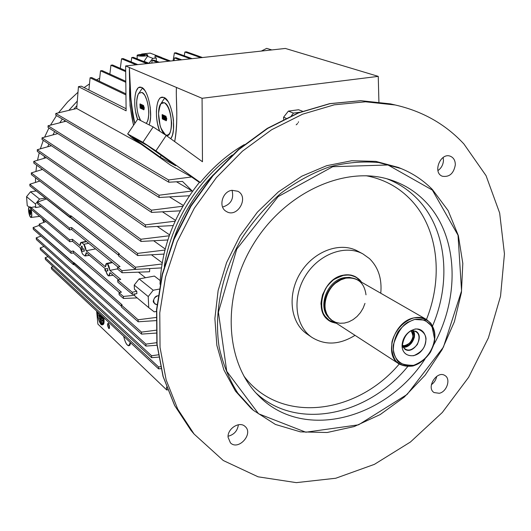 <?xml version="1.0" encoding="UTF-8"?>
<svg xmlns="http://www.w3.org/2000/svg" width="531" height="531" viewBox="0 0 531 531"><rect width="100%" height="100%" fill="white"/><g stroke="black" fill="none" stroke-linecap="round" stroke-linejoin="round"><path stroke-width="0.8" d="M165.798 120.278L166.07 118.698L165.586 116.767L165.798 120.278M166.057 119.827L165.884 117.159M165.433 116.973L165.791 116.926M166.309 120.643L166.78 118.738L165.871 116.322M165.639 116.349L166.289 118.805L165.944 120.743L165.161 118.26L165.639 116.349M143.37 109.326L143.609 107.8L143.158 105.948L143.37 109.326M143.609 108.822L143.45 106.386M143.012 106.147L143.343 106.107M143.622 109.711L143.981 109.711L144.293 107.839L143.443 105.51M143.197 105.543L143.815 107.899L143.503 109.771L142.773 107.395L143.197 105.543M164.278 266.316C171.015 223.259 197.094 180.586 232.339 154.952M355.027 335.34C339.575 344.878 325.191 345.562 311.889 337.371C295.176 326.114 291.851 297.851 305.332 276.04C318.593 254.103 345.256 244.167 362.899 253.904L369.45 258.584C378.331 267.319 382.101 278.868 380.767 293.231M311.889 337.371L306.971 333.972C290.324 322.762 286.979 294.665 300.367 273.007C313.536 251.223 340.059 241.379 357.635 251.083L362.899 253.904M426.466 319.483C443.916 276.047 437.803 226.213 409.076 198.03C397.301 186.374 382.97 178.934 366.091 175.721M243.762 375.875C279.618 424.382 356.248 415.083 399.232 364.034C383.269 355.159 393.969 321.235 413.994 317.863C403.872 320.843 395.157 330.269 392.024 341.672C391.088 349.272 392.389 355.75 395.914 361.126C400.566 365.222 406.202 366.855 412.826 366.025C422.789 362.905 431.238 353.666 434.371 342.522C435.374 335.061 434.185 328.616 430.807 323.18C426.28 318.945 420.678 317.173 413.994 317.863C418.634 316.881 422.789 317.425 426.479 319.496C436.25 327.182 437.531 338.161 430.322 352.438C420.904 365.361 410.549 369.231 399.252 364.047L332.598 320.784C317.339 312.235 326.864 280.979 345.734 278.184C357.562 276.99 364.319 282.532 365.998 294.818M386.973 178.814C398.091 183.095 407.808 189.388 416.125 197.691C446.299 227.447 451.981 280.414 432.599 325.848M407.695 366.589C367.518 415.859 296.915 430.953 256.042 393.046M424.959 359.122C385.221 419.928 301.94 441.653 258.026 395.144C224.859 361.91 221.467 296.092 253.327 244.26C284.921 192.268 345.044 165.267 389.741 179.624C403.082 183.832 414.598 190.788 424.282 200.486C458.127 233.832 460.815 295.86 433.82 344.619M432.367 190.078L458.021 235.213L461.558 290.908L443.425 347.121L407.111 394.447L358.558 424.82L305.823 432.214L258.551 413.775L226.737 371.269L218.414 312.188L236.753 249.119L278.118 196.636L332.738 166.701L388.002 164.988L432.367 190.078M432.38 189.501L448.124 210.568L458.359 235.638L462.806 263.409L461.419 292.541L454.39 321.713L442.111 349.65L425.145 375.158L404.224 397.122L380.216 414.552L354.137 426.579L327.136 432.506L300.453 431.869L275.436 424.448L253.426 410.357L237.808 393.132C229.193 379.546 222.98 364.239 219.164 347.214C213.701 312.142 221.951 272.111 242.315 237.53C253.42 220.823 266.31 206.035 280.992 193.178C296.411 181.708 312.533 172.947 329.366 166.9C346.258 162.526 362.713 161.079 378.736 162.546L401.184 168.593C413.078 173.478 423.479 180.454 432.38 189.501M253.426 410.357L251.063 408.319L235.479 391.141L223.863 369.888L216.854 345.349L214.876 318.5L218.135 290.497L226.584 262.579L239.879 236.043L257.429 212.108L278.417 191.857L301.854 176.179L326.651 165.699L351.688 160.747L375.895 161.384L398.296 167.418L401.184 168.593M455.319 164.869C453.726 173.498 449.425 177.294 442.423 176.259C432.234 172.834 440.518 152.052 450.414 156.267C453.673 157.694 455.306 160.554 455.319 164.869M437.922 170.597C441.314 168.161 443.159 164.763 443.465 160.408L443.166 157.455M222.602 207.057C230.945 204.402 234.091 198.813 232.054 190.297M231.994 190.304L237.808 191.253C249.53 197.028 237.384 218.54 226.392 211.491C218.035 207.236 222.204 191.359 231.994 190.304M228.078 436.243C234.045 434.723 237.483 430.893 238.399 424.74M228.051 437.199C227.407 428.524 239.6 420.897 245.09 426.479C253.891 433.694 238.386 451.031 230.421 442.841L228.051 437.199M463.895 143.961L486.064 175.681L499.664 213.037L504.45 253.891L500.541 296.179L488.374 337.922L468.654 377.269L442.296 412.501L410.43 442.018L374.395 464.359L335.758 478.245L296.318 482.639L258.099 476.811L223.279 460.516L194.107 434.073L177.706 409.069L166.15 379.897L160.043 347.447L159.771 312.772L165.506 277.122L177.148 241.811L194.326 208.205L216.402 177.586L242.514 151.123L271.626 129.756L302.604 114.178L334.271 104.819L365.501 101.793L395.237 104.985C422.663 111.251 445.549 124.241 463.895 143.961M439.316 393.285L434.106 392.568C425.769 387.71 437.079 369.994 444.965 375.55C451.038 378.862 446.916 391.745 439.316 393.285M431.371 384.709C434.258 382.632 436.037 379.851 436.708 376.353M361.06 281.908C356.726 276.306 350.818 274.135 343.338 275.39C319.337 278.961 313.117 320.87 335.964 322.967L329.286 320.399L324.813 316.005C323.525 314.571 322.383 311.485 321.394 306.745L321.242 304.907C321.341 299.67 322.702 294.393 325.324 289.083C326.678 286.694 329.18 283.793 332.844 280.375C333.09 279.731 336.588 278.071 343.338 275.39C348.27 274.932 350.785 274.919 350.885 275.35C357.124 277.481 356.394 276.903 361.073 281.915M344.28 277.66L349.265 277.335L353.918 278.39L349.265 277.335L344.28 277.66C326.864 280.262 316.795 308.259 329.578 318.215C316.795 308.259 326.864 280.262 344.28 277.66M412.395 330.355C415.302 335.911 413.888 336.236 412.481 340.869L409.135 344.758C405.936 346.524 403.726 347.121 402.491 346.557C408.618 345.654 411.877 343.882 412.255 341.254C413.994 338.028 414.943 335.479 412.395 330.355C417.452 335.944 409.773 348.509 402.491 346.557M408.007 346.086L409.162 345.349M411.545 343.086L414.246 337.484C414.565 337.922 414.738 332.479 413.158 330.388C417.685 336.388 410.277 348.515 402.87 347.221M402.08 345.562L404.881 349.232C413.523 355.212 425.125 336.223 415.866 331.258L411.319 330.441C418.806 331.205 420.811 335.891 417.339 344.506C411.26 351.522 406.175 351.874 402.08 345.562M414.439 329.286L410.888 330.674C405.578 334.019 402.644 338.818 402.086 345.07C401.449 356.533 414.943 359.673 422.225 349.962C429.838 340.57 424.747 326.724 414.439 329.286C417.114 327.76 425.809 331.543 426.035 339.097C425.085 345.794 424.442 350.593 413.788 355.684C406.985 356.175 403.109 353.347 402.166 347.214C403.155 337.543 407.244 331.563 414.439 329.286M414.678 319.436L407.755 322.264C401.921 325.729 397.088 333.362 393.252 345.15C392.947 350.46 394.267 355.544 397.221 360.403C399.385 363.602 404.828 365.248 413.556 365.341C425.676 360.576 432.712 351.934 434.663 339.402L431.949 326.233L424.86 320.14L414.678 319.436C424.262 318.009 432.008 323.326 434.404 332.784C436.349 346.139 426.373 361.737 413.556 365.341C404.071 366.948 396.146 361.896 393.551 352.411C392.92 345.548 394.407 338.705 398.018 331.888C402.697 325.775 408.246 321.62 414.678 319.436M426.479 319.496L357.575 279.91C354.051 277.925 350.102 277.355 345.734 278.184L340.464 279.983L335.519 283.156C330.309 287.53 326.943 293.039 325.43 299.67L324.859 304.668L325.284 309.467L326.684 313.821L328.988 317.531L332.067 320.425L335.784 322.363L339.953 323.26L344.373 323.08L348.834 321.839L353.128 319.602L357.058 316.476L360.443 312.606L363.124 308.172L364.976 303.387M340.245 280.096L335.473 283.176C330.282 287.536 326.937 293.012 325.423 299.617L324.859 305.272L325.423 299.617C326.937 293.012 330.282 287.536 335.473 283.176L340.245 280.096M345.17 278.178C330.448 280.501 319.582 301.986 326.89 314.246C319.582 301.986 330.448 280.501 345.17 278.178L349.159 277.806L345.17 278.178M336.402 323.253L329.28 320.664C312.991 311.498 323.173 278.131 343.338 275.177C347.991 274.295 352.199 274.905 355.962 277.009L361.511 282.167C360.237 279.983 357.748 277.952 354.058 276.074L351.509 275.257C351.097 274.879 348.369 274.852 343.338 275.177C335.997 277.633 337.809 276.618 330.773 281.908C328.603 283.667 325.868 287.935 322.563 294.712C321.321 300.287 320.81 303.486 321.023 304.316L322.589 312.328L326.326 318.208C328.968 320.857 332.333 322.536 336.408 323.26M402.086 345.177C408.857 348.21 416.769 335.267 410.981 330.621C413.423 335.433 413.563 338.844 411.392 340.856C412.036 341.811 404.423 347.261 402.086 345.177M43.881 222.363L42.354 218.679L43.881 222.363M35.902 190.994L35.876 190.636L35.902 190.994M35.484 182.418L35.537 177.779L35.484 182.418M35.929 171.473L36.685 165.187L35.929 171.473M37.522 160.282L39.241 152.762L37.522 160.282M40.356 148.839L43.29 140.35L40.356 148.839M44.597 137.131L48.925 128.011L44.597 137.131M50.498 125.137L56.492 115.599L50.498 125.137M58.496 112.818L67.643 101.919L77.971 92.275L67.643 101.919L58.496 112.818M84.077 87.582L89.487 83.938L84.077 87.582M96.516 79.849L99.695 78.223L96.516 79.849M296.185 124.812L297.652 123.497M298.256 122.475L298.515 121.805M158.065 295.721L157.793 295.767C153.552 297.732 152.596 300.46 154.926 303.958L156.977 304.781M156.99 304.615L154.82 303.865M73.205 250.99L73.338 252.995L119.495 292.588L73.338 252.995L71.114 253.3L39.314 225.874L39.161 224.115L45.865 221.626L39.161 224.115L39.314 225.874L71.114 253.3L70.995 251.448L39.161 224.115L70.995 251.448L71.114 253.3L73.338 252.995L73.205 250.99L70.995 251.448L73.205 250.99L121.413 292.156L73.205 250.99M119.13 294.712L119.024 292.694L121.413 292.156L119.024 292.694L119.13 294.712L123.471 298.455L119.13 294.712M123.384 296.444L119.024 292.694L123.384 296.444L134.748 295.296L123.384 296.444L123.471 298.455L137.157 297.904M71.645 227.547L71.778 229.571L117.982 267.073L71.778 229.571L69.541 229.857L37.641 203.824L37.528 202.079L46.403 198.952L37.528 202.079L37.641 203.824L69.541 229.857L69.415 227.991L37.528 202.079L69.415 227.991L69.541 229.857L71.778 229.571L71.645 227.547L69.415 227.991L71.645 227.547L120.033 266.628L71.645 227.547M149.563 271.759L122.11 272.761L117.729 269.19L117.616 267.153L121.977 270.691L135.538 269.343L121.977 270.691L117.616 267.153L120.033 266.628L117.616 267.153L117.729 269.19L122.11 272.761L149.563 271.759L149.702 268.573L149.563 271.759M121.977 270.691L122.11 272.761M134.443 289.309L134.23 285.067L139.102 278.921L154.402 276.074L160.17 280.541L154.402 276.074L139.102 278.921L134.23 285.067L134.443 289.309L136.766 291.227L134.443 289.309M144.744 55.005L139.885 55.363L144.744 55.005C144.93 55.536 143.456 55.722 140.323 55.576C139.952 54.866 141.425 54.68 144.744 55.005M137.509 55.775L144.18 56.067C146.782 55.868 147.817 55.423 147.299 54.739C146.383 53.877 136.301 54.388 137.509 55.775L137.124 55.476C136.626 54.321 147.611 53.857 147.691 55.032C145.527 56.206 142.135 56.459 137.509 55.775M244.28 144.618C228.151 153.957 213.489 166.581 200.28 182.485L155.922 150.857L142.885 142.295L127.672 133.945L131.854 137.595L170.57 165.154L191.585 176.962L168.579 179.956L168.825 182.226L182.505 181.436L192.209 190.968L176.504 181.788L192.209 190.968L182.505 181.436L168.825 182.226L55.762 115.161L55.795 113.468L55.762 115.161L168.825 182.226L168.579 179.956L55.795 113.468L76.703 108.51L141.073 144.16L76.703 108.51L55.795 113.468L168.579 179.956L191.585 176.962L170.57 165.154L131.854 137.595L127.672 133.945L137.775 119.077L127.672 133.945L142.885 142.295L153.167 126.942L142.885 142.295L155.922 150.857L166.23 135.458L153.167 126.942L137.775 119.077L153.167 126.942L166.23 135.458L202.47 161.749L202.072 98.295L202.47 161.749L166.23 135.458L155.922 150.857L199.61 182.113C174.885 212.891 161.683 246.935 160.004 284.244C161.683 246.935 174.885 212.891 199.61 182.113L200.28 182.485C213.741 166.362 228.41 153.738 244.293 144.605M147.24 145.448L132.206 137.184L160.15 157.083L175.708 165.765L147.24 145.448L175.708 165.765L160.15 157.083L161.258 155.45L160.15 157.083L132.206 137.184L147.24 145.448M29.968 209.772L29.51 209.951L29.404 211.67L30.546 214.703L29.968 209.772C30.924 211.471 31.103 213.11 30.499 214.703C29.205 212.506 29.026 210.86 29.968 209.772M30.546 217.265C32.345 217.451 32.099 209.513 29.763 207.117C28.88 206.798 28.468 207.794 28.515 210.103C28.9 213.827 29.577 216.21 30.546 217.265C28.442 213.117 28.037 209.679 29.338 206.944C31.15 206.532 32.876 217.683 30.964 217.451L30.546 217.265M108.769 328.45L109.466 328.224L108.278 323.24C107.149 323.764 107.315 325.496 108.769 328.45M99.987 314.179L100.226 316.595L98.826 315.288L98.879 315.786L101.866 318.587L100.412 316.768L100.18 314.352L100.412 316.768L101.262 316.576L101.136 315.248L101.262 316.576L100.412 316.768L101.819 318.089L102.669 317.89L101.262 316.576L102.669 317.89L101.819 318.089L101.899 318.607L98.879 315.786L98.799 315.268L100.226 316.595L99.987 314.179M99.675 315.089L100.12 315.5L99.675 315.089L98.826 315.288L99.616 315.102M101.925 318.573L102.749 318.408L102.669 317.89M101.886 321.195L102.709 321.029L102.629 320.512L101.779 320.711L101.826 321.209L99.397 318.481L101.826 321.209L101.779 320.711L102.629 320.512L100.213 318.308M99.423 318.494L100.273 318.295L99.423 318.494M101.852 323.81L102.669 323.644L102.589 323.127L101.74 323.326L101.786 323.824L99.994 321.686L101.786 323.824L101.74 323.326L102.589 323.127L100.81 321.52M100.02 321.7L100.87 321.501L100.02 321.7M100.273 318.295L102.629 320.512M100.87 321.501L102.589 323.127M97.671 314.538C98.56 320.405 99.994 323.751 101.985 324.58C103.286 323.963 103.485 321.301 102.576 316.595C103.764 325.33 102.768 323.804 101.613 324.527L99.483 321.66C98.64 319.881 98.036 317.505 97.671 314.538L97.618 311.962L97.671 314.538M100.392 321.594L98.434 312.726M102.463 324.328L101.7 323.744M97.578 314.452C97.047 315.753 100.551 325.211 101.375 324.64C102.762 325.536 103.744 324.388 102.682 316.688C103.591 321.507 103.379 324.229 102.038 324.846C99.981 323.99 98.494 320.525 97.578 314.452L97.518 311.87L97.578 314.452M103.638 324.016L102.888 324.647C104.096 324.202 104.388 321.886 103.777 317.711L104.103 321.467M123.69 336.296C125.11 342.229 126.809 345.396 128.781 345.8L130.301 342.462C130.513 345.535 129.458 346.325 127.121 344.818C125.767 343.278 124.626 340.431 123.683 336.289M108.278 323.24C109.539 325.35 109.771 327.136 108.981 328.589C107.269 325.842 107.036 324.056 108.278 323.24M104.056 322.304L103.737 323.797M97.896 324.102L166.767 390L166.542 387.119L166.767 390L167.557 389.82L166.767 390L97.896 324.102L96.622 311.033L97.896 324.102M33.28 229.273L33.114 227.547L39.267 225.37L33.114 227.547L73.258 262.812L73.982 262.659L74.101 264.544L121.393 306.175L74.101 264.544L73.982 262.659L122.103 304.847L33.114 227.547L33.28 229.273L73.384 264.644L73.258 262.812L73.384 264.644L74.101 264.544L73.384 264.644L33.28 229.273M138.1 319.762L121.327 305.026L138.1 319.762L156.107 317.465L138.1 319.762L138.166 321.779L156.014 320.611M121.327 305.026L121.44 307.024L138.166 321.779L121.44 307.024L121.327 305.026L122.103 304.847L121.327 305.026M141.492 332.114L36.201 237.835L41.02 236.103L36.201 237.835L141.492 332.114L156.034 330.216L141.492 332.114L141.538 334.105L156.127 333.09L141.538 334.105L36.38 239.574L141.538 334.105M36.201 237.835L36.38 239.574L36.201 237.835M145.925 344.128L40.17 247.904L44.073 246.484L40.17 247.904L145.925 344.128L156.751 342.674L145.925 344.128L145.945 346.079L157.003 345.263L145.945 346.079L40.369 249.643L145.945 346.079M40.17 247.904L40.369 249.643L40.17 247.904M151.6 355.757L45.188 257.701L48.042 256.652L45.188 257.701L151.6 355.757L158.251 354.834L151.6 355.757L151.607 357.675L158.623 357.117L151.607 357.675L45.401 259.447L151.607 357.675M45.188 257.701L45.401 259.447L45.188 257.701M158.596 366.967L51.308 267.206L51.54 268.958L158.577 368.853L160.979 368.647L158.577 368.853L51.54 268.958L51.308 267.206L53.08 266.555L51.308 267.206L158.596 366.967L160.528 366.689L158.596 366.967L158.577 368.853M81.708 249.524C81.754 251.515 81.754 251.515 81.708 249.524L81.913 251.369L81.708 249.524M81.913 251.369L84.323 251.156L83.958 248.88L84.31 251.156M105.204 269.171C104.03 269.104 106.432 273.372 105.204 269.171L105.417 271.095L105.204 269.171M105.417 271.095L107.919 270.856L107.521 268.467L107.906 270.856M82.929 249.145L81.966 246.045C81.203 245.992 81.097 247.134 81.648 249.477L83.958 248.88M30.977 207.502L34.787 206.778L35.763 207.581L35.491 204.037L26.55 196.696L30.499 191.804L36.267 190.941L30.499 191.804L39.52 199.039L45.387 198.149L39.52 199.039L30.499 191.804L26.55 196.696L27.24 205.597L26.55 196.696L35.491 204.037L39.52 199.039L35.491 204.037L35.763 207.581L41.02 206.579L35.763 207.581L34.787 206.778L30.977 207.502L31.11 209.221L30.977 207.502L69.634 239.853L30.977 207.502M31.11 209.221L69.76 241.711L69.634 239.853L69.76 241.711L72.561 241.339L72.428 239.289L69.634 239.853L72.428 239.289L72.561 241.339L80.188 247.705L82.471 253.991L84.509 255.71C85.557 256.413 86.128 255.398 86.234 252.656L105.603 268.985L86.234 252.656L85.099 255.962L84.509 255.71L82.471 253.991L80.188 247.705L72.561 241.339L69.76 241.711L31.11 209.221M86.115 250.751L105.47 266.841L106.685 263.429L107.388 263.708L109.884 270.412L120.723 279.419L117.703 280.083L132.239 292.256L132.345 294.327L132.239 292.256L117.703 280.083L117.809 282.107L132.345 294.327L136.885 293.616L136.766 291.227L132.239 292.256L136.766 291.227L136.885 293.616L132.345 294.327L117.809 282.107L117.703 280.083L120.723 279.419L109.884 270.412C109.32 266.881 108.483 264.65 107.388 263.708C106.286 262.852 105.642 263.894 105.47 266.841L86.115 250.751C85.637 247.519 84.86 245.375 83.785 244.306L81.747 242.634C80.725 241.963 80.161 242.959 80.055 245.627L72.428 239.289L80.055 245.627L81.143 242.395L86.639 241.625L81.747 242.634L83.785 244.306L88.69 243.298L83.785 244.306L86.115 250.751L95.573 248.886M84.21 251.103L83.911 250.526M107.793 270.797L107.461 270.179M105.968 271.042C107.985 276.684 109.333 277.202 110.01 272.609L118.705 279.864L110.01 272.609L108.755 275.888C107.687 275.689 106.758 274.076 105.974 271.042M30.977 207.508L30.021 206.811L30.977 207.508M157.561 62.446L152.231 60.348L151.76 63.083L152.231 60.348L157.561 62.446M159.254 62.26L153.877 60.156L152.231 60.348L153.877 60.156L159.254 62.26M144.1 61.331L148.912 63.395L152.848 58.37L156.3 57.998L155.079 57.527L155.065 55.921L156.711 55.748L170.531 61.025L156.711 55.748L155.065 55.921L168.851 61.211L155.065 55.921L155.079 57.527L156.3 57.998L156.333 61.118L156.3 57.998L152.848 58.37L148.906 63.262L144.093 61.331L147.757 55.821L147.698 55.098M176.199 57.746L181.715 59.797L176.199 57.746L174.52 57.912L180.049 59.983L174.52 57.912L176.199 57.746M174.015 60.647L174.52 57.912L174.015 60.647M174.38 52.947L173.093 60.746L174.38 52.947L176.046 52.795L192.149 58.656L176.046 52.795L174.38 52.947L190.496 58.835L174.38 52.947M184.894 51.998L184.257 55.782L184.894 51.998L186.573 51.846L184.894 51.998L200.864 57.7L184.894 51.998M202.497 57.521L186.573 51.846L202.497 57.521M76.703 108.51L78.442 86.653L81.27 86.168L126.093 108.716L81.27 86.168L78.442 86.653L126.119 110.82L78.442 86.653L76.703 108.51M88.903 90.011L90.084 77.798L91.677 77.553L125.933 93.834L91.677 77.553L90.084 77.798L125.947 94.916L90.084 77.798L88.903 90.011M99.37 81.21L100.512 70.822L102.105 70.583L125.801 81.289L102.105 70.583L100.512 70.822L125.814 82.298L100.512 70.822L99.37 81.21M109.864 74.088L110.939 65.213L112.539 64.994L125.688 70.676L112.539 64.994L110.939 65.213L125.694 71.619L110.939 65.213L109.864 74.088M121.553 58.795L120.298 68.346L121.553 58.795L123.165 58.589L137.801 64.609L123.165 58.589L121.553 58.795L136.082 64.802L121.553 58.795M131.741 57.527L131.137 61.868L131.741 57.527L133.361 57.328L131.741 57.527L146.868 63.62L131.741 57.527M148.567 63.428L133.361 57.328L148.567 63.428M140.874 107.866L140.775 107.229L140.874 107.866M141.047 105.968L140.735 104.083L140.264 104.142L140.775 107.229L140.264 104.142L140.735 104.083L139.952 103.996L140.735 104.083L141.047 105.968M140.144 108.085L139.952 103.996L140.144 108.085M140.755 108.132L140.343 108.185L140.755 108.132M140.177 104.7L140.343 108.185L140.177 104.7L140.801 108.41L140.177 104.7M141.432 108.443L140.801 108.41L141.432 108.443M141.286 105.291L140.987 108.503L141.286 105.291L141.445 108.722L141.286 105.291M142.129 108.762L141.445 108.722L142.129 108.762L142.096 108.078L142.129 108.762M141.996 105.915L141.936 104.66L141.458 104.72L141.651 108.822L141.458 104.72L141.936 104.66L141.18 104.587L140.927 107.255L141.18 104.587L141.936 104.66L141.996 105.915M142.275 107.428L141.804 107.488L142.301 107.727L142.215 105.868L141.804 107.488L142.275 107.428M142.872 105.729L142.846 105.098L142.368 105.158L142.494 107.82L142.368 105.158L142.846 105.098L142.208 105.085L142.846 105.098L142.872 105.729M141.611 107.395L142.208 105.085L141.611 107.395M142.321 108.191L141.631 107.853L142.321 108.191L142.368 109.174L142.321 108.191M143.031 109.207L142.368 109.174L143.031 109.207M142.514 108.284L142.56 109.267L142.514 108.284M142.806 107.912L142.726 108.39L142.806 107.912M142.215 105.868L142.301 107.727L141.804 107.488L142.215 105.868M141.93 92.427L139.009 93.164C138.033 92.952 136.261 101.408 136.679 104.381C136.673 105.669 137.283 111.955 138.359 115.048L140.642 120.544C136.328 113.707 135.266 97.16 138.936 93.257L141.93 92.427C148.069 94.445 151.388 119.893 145.972 123.265C148.136 122.296 148.793 115.439 148.766 111.902C148.501 107.375 147.844 103.426 146.802 100.074C144.684 95.228 145.514 95.553 141.93 92.427M142.5 87.934L141.531 89.347L142.5 87.934M141.604 87.403L140.204 87.097C134.29 86.672 132.783 106.545 137.575 119.362L135.485 111.145C134.688 104.667 134.801 108.278 134.715 99.489C135.213 94.518 135.803 91.518 136.487 90.482C139.135 87.044 136.825 87.708 141.604 87.403L144.81 90.469C146.855 93.522 148.66 97.896 150.28 107.773L150.612 116.667C150.127 121.168 149.629 123.902 149.111 124.871C153.399 115.147 148.255 89.553 141.604 87.403M163.097 118.712L162.99 118.041L163.097 118.712M163.289 116.833L162.951 114.776L162.459 114.835L162.99 118.041L162.459 114.835L162.951 114.776L162.121 114.669L162.951 114.776L163.289 116.833M162.3 118.917L162.121 114.669L162.3 118.917M162.957 118.971L162.513 119.024L162.957 118.971M162.367 115.406L162.513 119.024L162.367 115.406L163.01 119.269L162.367 115.406M163.701 119.302L163.01 119.269L163.701 119.302M163.568 116.05L163.209 119.369L163.568 116.05L163.714 119.614L163.568 116.05M164.424 119.654L163.714 119.614L164.424 119.654L164.391 118.944L164.424 119.654M164.305 116.787L164.245 115.393L163.754 115.459L163.933 119.721L163.754 115.459L164.245 115.393L163.448 115.313L163.163 118.074L163.448 115.313L164.245 115.393L164.305 116.787M164.597 118.267L164.106 118.333L164.643 118.599L164.564 116.667L164.106 118.333L164.597 118.267M165.267 116.601L165.234 115.871L164.743 115.937L164.856 118.698L165.187 118.652L164.856 118.698L164.743 115.937L165.234 115.871L164.57 115.851L165.234 115.871L165.267 116.601M163.9 118.234L164.57 115.851L163.9 118.234M164.663 119.077L163.92 118.712L164.663 119.077L164.703 120.099L164.663 119.077M165.406 120.139L164.703 120.099L165.406 120.139M164.875 119.183L164.915 120.198L164.875 119.183M165.194 118.798L165.108 119.296L164.856 118.698L165.194 118.798M164.564 116.667L164.643 118.599L164.106 118.333L164.564 116.667M164.344 102.715L162.28 102.616C160.74 103.021 159.492 106.665 158.53 113.554L160.037 125.236C160.322 127.354 162.194 130.599 165.659 134.96C170.338 136.168 171.36 129.584 171.613 122.96C170.338 110.289 167.842 105.417 164.344 102.715C173.411 106.26 173.756 142.799 164.743 134.336C158.975 130.049 156.3 108.563 160.953 103.658L164.344 102.715M164.783 97.916L163.455 99.801L164.783 97.916M164.033 97.498L162.446 97.153C155.941 96.708 154.309 117.902 159.625 131.15L157.541 123.803C156.293 115.539 156.612 119.203 156.393 111.271C156.811 104.494 157.926 100.266 159.731 98.574C159.625 97.757 161.059 97.399 164.033 97.498L167.942 101.414C169.794 103.777 172.668 112.333 173.478 120.537L173.458 129.644C172.522 135.173 172.548 135.511 170.697 138.697C177.135 131.356 172.09 100.08 164.033 97.498M134.854 123.371C132.007 116.408 130.646 99.423 130.639 92.971L129.372 67.523L129.557 78.907C130.726 84.157 127.128 97.113 133.566 125.27L130.062 105.822L129.372 67.523C129.259 86.699 131.091 105.311 134.861 123.365M176.458 87.456L125.635 65.944L126.119 110.82L125.635 65.944L176.458 87.456C175.675 100.711 178.622 121.639 174.672 141.585C178.708 118.3 175.588 97.512 176.458 87.456L202.072 98.295L176.458 87.456M292.236 50.518L361.584 71.36L285.346 48.447L125.635 65.944L285.346 48.447L292.236 50.518M202.072 98.295L378.251 76.371L361.584 71.36L378.251 76.371L378.908 101.892L378.251 76.371L202.072 98.295M161.743 57.673L161.212 57.467L161.743 57.673M150.167 53.113L161.497 57.434L150.167 53.113L141.658 54.016L150.167 53.113M44.119 222.27L43.356 219.515L44.126 222.27M41.445 169.781L41.617 168.798L41.445 169.781M43.987 158.371L44.524 156.453L43.987 158.371M47.77 146.742L48.825 144.034L47.77 146.742M52.954 134.881L54.647 131.608L52.961 134.881M59.837 122.761L62.306 119.044L59.837 122.761M68.877 110.335L77.26 101.102L68.877 110.335M141.352 54.394L141.658 54.016L142.481 54.335L141.658 54.016L141.352 54.394M27.24 205.597L29.032 207.103L27.24 205.597M266.708 48.361L271.792 49.934L266.708 48.361L261.298 51.082L266.708 48.361M283.62 119.356L283.581 117.232L288.366 111.112L298.575 109.751L288.366 111.112L283.581 117.232L283.62 119.356M191.585 176.962L199.39 182.379L191.585 176.962M192.209 190.968L158.955 195.235L159.187 197.486L189.401 195.747L159.187 197.486L158.955 195.235L48.062 125.767L48.056 127.46L159.187 197.486L48.056 127.46L48.062 125.767L158.955 195.235L192.209 190.968M65.97 121.221L48.062 125.767L65.97 121.221M169.502 196.908L183.308 205.437L169.502 196.908M151.395 210.19L182.837 206.234L151.395 210.19L151.607 212.42L180.281 210.814L151.607 212.42L151.395 210.19L42.029 137.828L151.395 210.19M57.786 133.593L42.029 137.828L42.049 139.527L151.607 212.42L42.049 139.527L42.029 137.828L57.786 133.593M162.44 211.823L175.509 220.338L162.44 211.823M145.355 224.865L37.276 149.715L51.368 145.726L37.276 149.715L145.355 224.865L175.124 221.181L145.355 224.865L145.547 227.076L173.199 225.549L145.547 227.076L37.316 151.415L145.547 227.076M37.276 149.715L37.316 151.415L37.276 149.715M157.249 226.438L169.562 234.855L157.249 226.438M140.815 239.255L33.772 161.397L46.297 157.687L33.772 161.397L140.815 239.255L169.236 235.777L140.815 239.255L140.994 241.446L167.823 239.966L140.994 241.446L33.831 163.103L140.994 241.446M33.772 161.397L33.831 163.103L33.772 161.397M153.638 240.755L165.187 248.993L153.638 240.755M137.522 253.38L31.302 172.907L42.513 169.449L31.302 172.907L137.522 253.38L164.915 250.048L137.522 253.38L137.682 255.544L163.94 254.09M31.302 172.907L31.382 174.613L137.682 255.544L31.382 174.613L31.302 172.907M151.435 254.787L162.201 262.765L151.435 254.787M135.432 267.232L161.995 264L135.432 267.232L135.571 269.37L118.652 256.008L118.546 253.957L135.432 267.232L118.546 253.957L118.652 256.008L135.571 269.37L161.397 267.916M118.546 253.957L119.336 253.791L70.862 215.765L70.995 217.697L118.612 255.238L29.922 185.936L70.258 217.79L70.995 217.697L70.862 215.765L119.336 253.791L118.546 253.957M39.825 181.038L29.829 184.224L70.132 215.905L70.862 215.765L70.132 215.905L70.258 217.79L70.132 215.905L29.829 184.224L29.922 185.936L29.829 184.224L39.818 181.038M76.909 105.696L73.763 109.187L76.909 105.696M64.921 120.597L64.191 121.665L64.921 120.597M57.215 133.228L56.897 133.825L57.215 133.228M152.848 58.37L147.359 56.233L152.848 58.37M147.764 55.881L147.359 56.233M107.388 263.708L112.492 262.613L107.388 263.708M138.425 272.171L145.467 277.733L138.425 272.171M109.884 270.412L117.709 268.805M134.774 295.906L134.682 293.962L134.774 295.906L148.746 307.635L134.774 295.906M156.426 311.412L154.202 311.856L148.746 307.635L148.222 296.55L134.23 285.067L148.222 296.55L153.22 290.245L139.102 278.921L153.22 290.245L159.101 289.116L153.22 290.245L148.222 296.55L148.746 307.635L154.202 311.856L156.426 311.412M213.243 174.878C195.003 194.127 181.688 215.905 173.305 240.218C181.894 215.553 195.202 193.782 213.23 174.891M286.003 118.201L283.581 117.232L286.003 118.201M293.484 113.103L288.366 111.112L293.484 113.103L299.849 112.253L293.484 113.103L291.413 115.725L293.484 113.103M302.504 111.251L298.575 109.751L302.504 111.251M157.229 304.794C153.771 303.42 152.57 301.86 153.625 300.101C154.461 297.406 155.855 295.959 157.793 295.767M165.38 118.367L165.871 118.3M166.78 118.738L166.289 118.805M142.972 107.488L143.45 107.428M144.293 107.839L143.815 107.899M193.603 433.469L190.974 430.362L174.666 405.511L163.17 376.539L157.076 344.314L156.778 309.905L162.446 274.527L173.982 239.508L191.007 206.174L212.904 175.821L238.811 149.583L267.71 128.402L298.462 112.97L329.917 103.691L360.947 100.711L390.504 103.89L394.467 104.813M165.513 116.322L166.004 116.256M165.944 120.743L166.435 120.676M143.085 105.516L143.562 105.457M143.503 109.771L143.981 109.711M395.237 104.985L390.504 103.89L360.788 100.684L329.638 103.658L298.11 112.93L267.325 128.343L238.439 149.49L212.559 175.688L190.702 205.982L173.703 239.255L162.201 274.235L156.559 309.586L156.877 344.015L163.004 376.3L174.566 405.379L190.974 430.362L194.107 434.073M324.892 306.301L325.43 299.67M341.174 279.651L335.519 283.156M109.545 327.859L109.466 328.224M102.749 318.408L101.899 318.607M99.642 315.075L98.799 315.268M100.24 318.281L99.397 318.481M102.709 321.029L101.859 321.228M100.837 321.487L99.994 321.686M102.669 323.644L101.819 323.844M102.888 324.647L102.224 324.806M105.111 269.117L107.521 268.467M85.232 255.949L89.474 255.365M31.044 217.438L39.639 216.396M29.338 206.944L30.101 206.791M138.949 93.237L142.341 88.126M164.789 134.383L165.353 134.881M160.966 103.638L164.398 98.341M137.124 55.476L137.164 58.855M81.143 242.395L86.274 241.333M106.738 263.422L112.061 262.268M108.915 275.868L113.176 275.244"/></g></svg>

